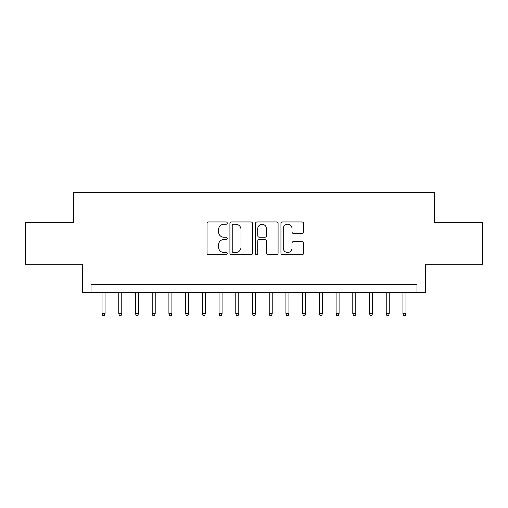 <?xml version="1.0" encoding="UTF-8"?>
<svg xmlns="http://www.w3.org/2000/svg" width="508" height="508" viewBox="0 0 508 508"><rect width="100%" height="100%" fill="white"/><g stroke="black" fill="none" stroke-linecap="round" stroke-linejoin="round"><path stroke-width="0.76" d="M227.254 223.107A1.149 1.149 0 0 0 226.104 221.964L208.674 221.964A1.638 1.638 0 0 0 207.029 223.603L207.029 253.136A1.638 1.638 0 0 0 208.674 254.781L226.104 254.781A1.149 1.149 0 0 0 227.254 253.632A1.149 1.149 0 0 0 226.104 252.482L223.85 252.482A5.251 5.251 0 0 1 218.599 247.231L218.599 244.767A5.251 5.251 0 0 1 223.85 239.516L226.104 239.516A1.149 1.149 0 0 0 227.254 238.373A1.149 1.149 0 0 0 226.104 237.223L223.85 237.223A5.251 5.251 0 0 1 218.599 231.972L218.599 229.508A5.251 5.251 0 0 1 223.85 224.257L226.104 224.257A1.149 1.149 0 0 0 227.254 223.107M301.955 233.528A1.638 1.638 0 0 0 303.594 231.889L303.594 223.603A1.638 1.638 0 0 0 301.955 221.964L282.594 221.964A1.638 1.638 0 0 0 280.949 223.603L280.949 253.136A1.638 1.638 0 0 0 282.594 254.781L301.955 254.781A1.638 1.638 0 0 0 303.594 253.136L303.594 243.129A1.638 1.638 0 0 0 301.955 241.49L293.668 241.49A1.638 1.638 0 0 0 292.024 243.129L292.024 248.094A4.388 4.388 0 0 1 287.636 252.482A4.388 4.388 0 0 1 283.248 248.094L283.248 228.651A4.388 4.388 0 0 1 287.636 224.257A4.388 4.388 0 0 1 292.024 228.651L292.024 231.889A1.638 1.638 0 0 0 293.668 233.528L301.955 233.528M416.985 292.697L425.348 292.697L425.348 264.281L482.6 264.281L482.6 222.491L434.537 222.491L434.537 192.399L73.463 192.399L73.463 222.491L25.4 222.491L25.4 264.281L82.652 264.281L82.652 292.697L416.985 292.697L416.985 284.34L91.015 284.34L91.015 292.697M252.565 223.603A1.638 1.638 0 0 0 250.92 221.964L231.559 221.964A1.638 1.638 0 0 0 229.921 223.603L229.921 253.136A1.638 1.638 0 0 0 231.559 254.781L250.92 254.781A1.638 1.638 0 0 0 252.565 253.136L252.565 223.603M257.08 221.964L276.441 221.964A1.638 1.638 0 0 1 278.079 223.603L278.079 253.136A1.638 1.638 0 0 1 276.441 254.781L268.154 254.781A1.638 1.638 0 0 1 266.51 253.136L266.51 241.16A1.638 1.638 0 0 0 264.871 239.516L259.372 239.516A1.638 1.638 0 0 0 257.734 241.16L257.734 253.632A1.149 1.149 0 0 1 256.584 254.781A1.149 1.149 0 0 1 255.435 253.632L255.435 223.603A1.638 1.638 0 0 1 257.08 221.964M233.369 224.257A1.149 1.149 0 0 0 232.219 225.406L232.219 251.333A1.149 1.149 0 0 0 233.369 252.482L235.744 252.482A5.251 5.251 0 0 0 240.995 247.231L240.995 229.508A5.251 5.251 0 0 0 235.744 224.257L233.369 224.257M266.51 228.727A4.388 4.388 0 0 0 262.122 224.339A4.388 4.388 0 0 0 257.734 228.727L257.734 235.579A1.638 1.638 0 0 0 259.372 237.223L264.871 237.223A1.638 1.638 0 0 0 266.51 235.579L266.51 228.727M105.054 313.43L104.388 315.601L102.718 315.601L102.044 313.43L105.054 313.43L105.054 292.697M102.044 313.43L102.044 292.697M121.774 313.43L121.101 315.601L119.431 315.601L118.764 313.43L121.774 313.43L121.774 292.697M118.764 313.43L118.764 292.697M138.487 313.43L137.82 315.601L136.15 315.601L135.477 313.43L138.487 313.43L138.487 292.697M135.477 313.43L135.477 292.697M155.207 313.43L154.534 315.601L152.864 315.601L152.197 313.43L155.207 313.43L155.207 292.697M152.197 313.43L152.197 292.697M171.92 313.43L171.253 315.601L169.583 315.601L168.91 313.43L171.92 313.43L171.92 292.697M168.91 313.43L168.91 292.697M188.639 313.43L187.966 315.601L186.296 315.601L185.63 313.43L188.639 313.43L188.639 292.697M185.63 313.43L185.63 292.697M205.353 313.43L204.686 315.601L203.016 315.601L202.343 313.43L205.353 313.43L205.353 292.697M202.343 313.43L202.343 292.697M222.072 313.43L221.405 315.601L219.729 315.601L219.062 313.43L222.072 313.43L222.072 292.697M219.062 313.43L219.062 292.697M238.785 313.43L238.119 315.601L236.449 315.601L235.782 313.43L238.785 313.43L238.785 292.697M235.782 313.43L235.782 292.697M255.505 313.43L254.838 315.601L253.162 315.601L252.495 313.43L255.505 313.43L255.505 292.697M252.495 313.43L252.495 292.697M272.218 313.43L271.551 315.601L269.881 315.601L269.215 313.43L272.218 313.43L272.218 292.697M269.215 313.43L269.215 292.697M288.938 313.43L288.271 315.601L286.595 315.601L285.928 313.43L288.938 313.43L288.938 292.697M285.928 313.43L285.928 292.697M305.657 313.43L304.984 315.601L303.314 315.601L302.647 313.43L305.657 313.43L305.657 292.697M302.647 313.43L302.647 292.697M322.37 313.43L321.704 315.601L320.034 315.601L319.361 313.43L322.37 313.43L322.37 292.697M319.361 313.43L319.361 292.697M339.09 313.43L338.417 315.601L336.747 315.601L336.08 313.43L339.09 313.43L339.09 292.697M336.08 313.43L336.08 292.697M355.803 313.43L355.136 315.601L353.466 315.601L352.793 313.43L355.803 313.43L355.803 292.697M352.793 313.43L352.793 292.697M372.523 313.43L371.85 315.601L370.18 315.601L369.513 313.43L372.523 313.43L372.523 292.697M369.513 313.43L369.513 292.697M389.236 313.43L388.569 315.601L386.899 315.601L386.226 313.43L389.236 313.43L389.236 292.697M386.226 313.43L386.226 292.697M405.955 313.43L405.282 315.601L403.612 315.601L402.946 313.43L405.955 313.43L405.955 292.697M402.946 313.43L402.946 292.697"/></g></svg>
